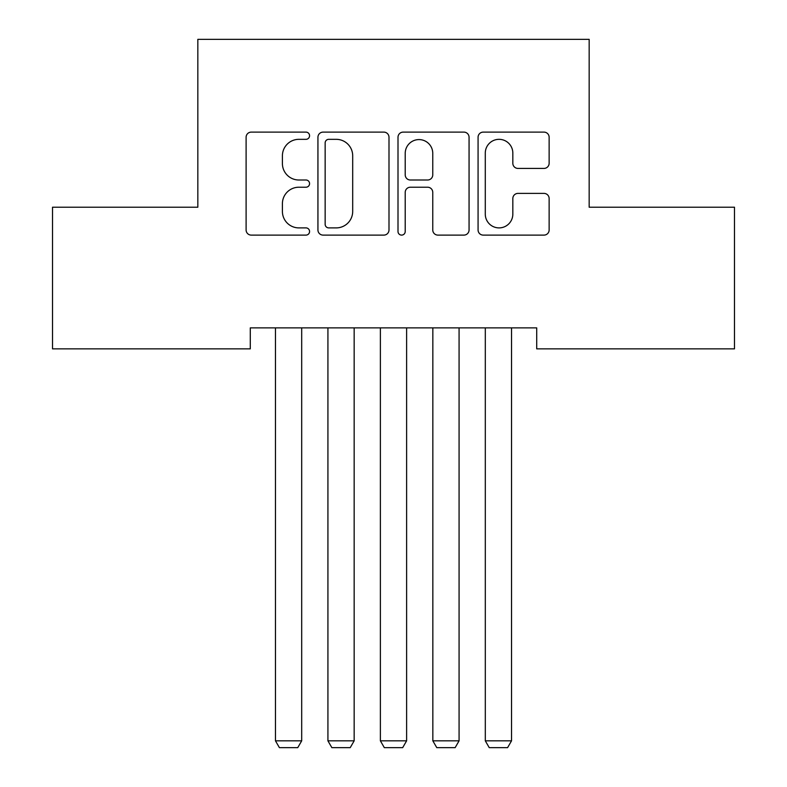 <?xml version="1.0" encoding="UTF-8"?>
<svg xmlns="http://www.w3.org/2000/svg" width="787" height="787" viewBox="0 0 787 787"><rect width="100%" height="100%" fill="white"/><g stroke="black" fill="none" stroke-linecap="round" stroke-linejoin="round"><path stroke-width="1.18" d="M309.566 135.728A3.601 3.601 0 0 0 305.966 132.118L251.25 132.118A5.145 5.145 0 0 0 246.105 137.272L246.105 229.952A5.145 5.145 0 0 0 251.25 235.106L305.966 235.106A3.601 3.601 0 0 0 309.566 231.496A3.601 3.601 0 0 0 305.966 227.896L298.883 227.896A16.478 16.478 0 0 1 282.405 211.418L282.405 203.695A16.478 16.478 0 0 1 298.883 187.217L305.966 187.217A3.601 3.601 0 0 0 309.566 183.607A3.601 3.601 0 0 0 305.966 180.007L298.883 180.007A16.478 16.478 0 0 1 282.405 163.529L282.405 155.806A16.478 16.478 0 0 1 298.883 139.329L305.966 139.329A3.601 3.601 0 0 0 309.566 135.728M543.984 168.418A5.145 5.145 0 0 0 549.139 163.273L549.139 137.272A5.145 5.145 0 0 0 543.984 132.118L483.228 132.118A5.145 5.145 0 0 0 478.073 137.272L478.073 229.952A5.145 5.145 0 0 0 483.228 235.106L543.984 235.106A5.145 5.145 0 0 0 549.139 229.952L549.139 198.54A5.145 5.145 0 0 0 543.984 193.395L517.984 193.395A5.145 5.145 0 0 0 512.829 198.54L512.829 214.123A13.773 13.773 0 0 1 499.056 227.896A13.773 13.773 0 0 1 485.284 214.123L485.284 153.101A13.773 13.773 0 0 1 499.056 139.329A13.773 13.773 0 0 1 512.829 153.101L512.829 163.273A5.145 5.145 0 0 0 517.984 168.418L543.984 168.418M536.714 327.874L250.286 327.874L250.286 348.857L52.513 348.857L52.513 207.217L197.832 207.217L197.832 39.35L589.168 39.35L589.168 207.217L734.487 207.217L734.487 348.857L536.714 348.857L536.714 327.874M388.994 137.272A5.145 5.145 0 0 0 383.849 132.118L323.083 132.118A5.145 5.145 0 0 0 317.938 137.272L317.938 229.952A5.145 5.145 0 0 0 323.083 235.106L383.849 235.106A5.145 5.145 0 0 0 388.994 229.952L388.994 137.272M403.151 132.118L463.917 132.118A5.145 5.145 0 0 1 469.062 137.272L469.062 229.952A5.145 5.145 0 0 1 463.917 235.106L437.916 235.106A5.145 5.145 0 0 1 432.761 229.952L432.761 192.362A5.145 5.145 0 0 0 427.616 187.217L410.361 187.217A5.145 5.145 0 0 0 405.216 192.362L405.216 231.496A3.601 3.601 0 0 1 401.606 235.106A3.601 3.601 0 0 1 398.006 231.496L398.006 137.272A5.145 5.145 0 0 1 403.151 132.118M328.75 139.329A3.601 3.601 0 0 0 325.149 142.929L325.149 224.295A3.601 3.601 0 0 0 328.75 227.896L336.216 227.896A16.478 16.478 0 0 0 352.694 211.418L352.694 155.806A16.478 16.478 0 0 0 336.216 139.329L328.75 139.329M432.761 153.357A13.773 13.773 0 0 0 418.989 139.584A13.773 13.773 0 0 0 405.216 153.357L405.216 174.862A5.145 5.145 0 0 0 410.361 180.007L427.616 180.007A5.145 5.145 0 0 0 432.761 174.862L432.761 153.357M301.696 327.874L301.696 740.833L275.47 740.833L275.47 327.874M301.696 740.833L297.761 747.65L279.405 747.65L275.47 740.833M354.16 327.874L354.16 740.833L327.923 740.833L327.923 327.874M354.16 740.833L350.225 747.65L331.858 747.65L327.923 740.833M406.613 327.874L406.613 740.833L380.387 740.833L380.387 327.874M406.613 740.833L402.678 747.65L384.322 747.65L380.387 740.833M459.077 327.874L459.077 740.833L432.84 740.833L432.84 327.874M459.077 740.833L455.142 747.65L436.775 747.65L432.84 740.833M511.53 327.874L511.53 740.833L485.304 740.833L485.304 327.874M511.53 740.833L507.595 747.65L489.239 747.65L485.304 740.833"/></g></svg>
